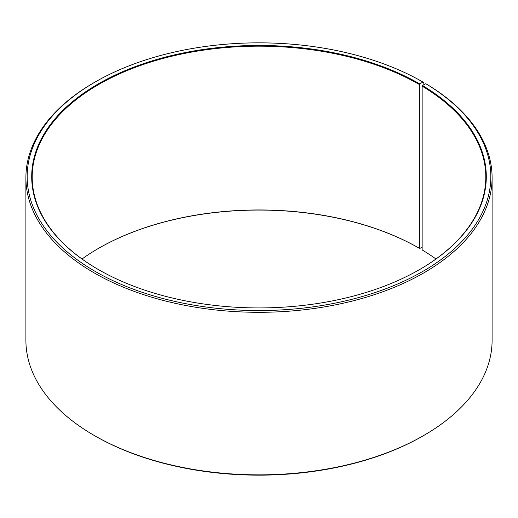 <?xml version="1.0" encoding="UTF-8"?>
<svg xmlns="http://www.w3.org/2000/svg" width="518" height="518" viewBox="0 0 518 518"><rect width="100%" height="100%" fill="white"/><g stroke="black" fill="none" stroke-linecap="round" stroke-linejoin="round"><path stroke-width="0.78" d="M435.975 259A226.8 130.944 -0 0 0 422.144 249.935L422.144 86.15A226.8 130.944 -0 0 1 485.8 177.111A226.8 130.944 -0 0 1 419.554 269.593M423.828 84.803L423.828 82.563L422.934 82.051L419.729 83.903A227.305 131.235 -0 0 0 98.271 83.903A227.305 131.235 -0 0 0 98.271 269.489A227.305 131.235 -0 0 0 419.729 269.489A227.305 131.235 -0 0 0 422.507 85.535L422.144 86.15M422.934 82.051A231.837 133.851 -0 0 0 95.059 82.051A231.837 133.851 -0 0 0 95.066 271.341A231.837 133.851 -0 0 0 421.497 272.164A231.837 133.851 -0 0 0 425.77 83.715L422.507 85.535M95.059 82.051L94.172 82.563A233.1 134.576 -0 0 0 25.9 177.726A233.1 134.576 -0 0 0 94.172 272.889A233.1 134.576 -0 0 0 348.206 302.059A233.1 134.576 -0 0 0 492.1 177.726A233.1 134.576 -0 0 0 426.677 84.24L425.77 83.715M25.9 177.726L25.9 340.274A233.1 134.576 -0 0 0 94.172 435.437L95.059 435.949A231.837 133.851 -0 0 0 95.066 435.949A231.837 133.851 -0 0 0 422.941 435.949L423.828 435.437A233.1 134.576 -0 0 0 492.1 340.274L492.1 177.726M419.729 83.903L419.373 84.518L419.373 248.303A226.8 130.944 -0 0 0 98.627 248.303A226.8 130.944 -0 0 0 82.025 259M419.373 248.303L419.729 248.511A227.305 131.235 -0 0 0 98.446 248.407M419.729 248.511L422.144 247.112M95.059 435.949L94.172 435.437A233.1 134.576 -0 0 0 423.828 435.437M419.373 84.518A226.8 130.944 -0 0 0 172.209 56.132A226.8 130.944 -0 0 0 32.2 177.111A226.8 130.944 -0 0 0 98.446 269.593"/></g></svg>
